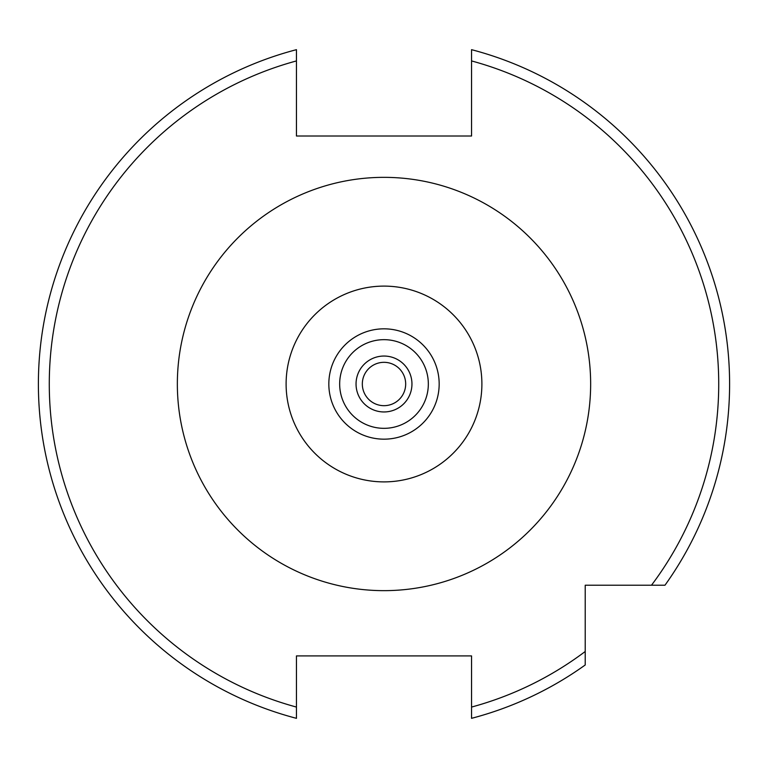 <?xml version="1.0" encoding="UTF-8"?>
<svg xmlns="http://www.w3.org/2000/svg" width="768" height="768" viewBox="0 0 768 768"><rect width="100%" height="100%" fill="white"/><g stroke="black" fill="none" stroke-linecap="round" stroke-linejoin="round"><path stroke-width="1.15" d="M296.448 717.754L296.448 718.33A345.6 345.6 0 0 1 296.448 49.67L296.448 136.013L471.552 136.013L471.552 49.67A345.6 345.6 0 0 1 664.982 585.216L585.216 585.216L585.216 664.982A345.6 345.6 0 0 1 471.552 718.33L471.552 707.069L471.552 718.33M664.982 585.216L651.494 585.216A334.723 334.723 0 0 0 471.552 60.931L471.552 49.67A345.6 345.6 0 0 1 729.6 384M356.045 384A27.955 27.955 0 0 1 384 356.045A27.955 27.955 0 0 1 411.955 384A27.955 27.955 0 0 1 384 411.955A27.955 27.955 0 0 1 356.045 384M362.323 384A21.677 21.677 0 0 1 384 362.323A21.677 21.677 0 0 1 405.677 384A21.677 21.677 0 0 1 384 405.677A21.677 21.677 0 0 1 362.323 384M481.891 384A97.891 97.891 0 0 1 384 481.891A97.891 97.891 0 0 1 286.109 384A97.891 97.891 0 0 1 384 286.109A97.891 97.891 0 0 1 481.891 384M296.448 49.67L296.448 60.931A334.723 334.723 0 0 0 296.448 707.069L296.448 655.91L471.552 655.91L471.552 707.069A334.723 334.723 0 0 0 585.216 651.494M296.448 718.33L296.448 707.069L296.448 718.33M177.35 384A206.65 206.65 0 0 1 384 177.35A206.65 206.65 0 0 1 590.65 384A206.65 206.65 0 0 1 384 590.65A206.65 206.65 0 0 1 177.35 384M439.171 384A55.171 55.171 0 0 1 384 439.171A55.171 55.171 0 0 1 328.829 384A55.171 55.171 0 0 1 384 328.829A55.171 55.171 0 0 1 439.171 384M428.333 384A44.333 44.333 0 0 1 384 428.333A44.333 44.333 0 0 1 339.667 384A44.333 44.333 0 0 1 384 339.667A44.333 44.333 0 0 1 428.333 384"/></g></svg>

